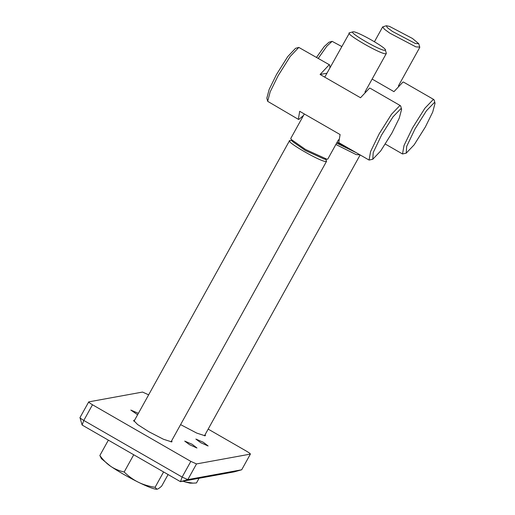 <?xml version="1.0" encoding="UTF-8"?>
<svg xmlns="http://www.w3.org/2000/svg" width="515" height="515" viewBox="0 0 515 515"><rect width="100%" height="100%" fill="white"/><g stroke="black" fill="none" stroke-linecap="round" stroke-linejoin="round"><path stroke-width="0.77" d="M381.596 134.962L392.997 116.847L400.734 108.794L401.591 109.386L399.254 118.167L391.909 133.082L380.694 150.94L372.77 159.251L373.221 152.524L381.596 134.962M401.591 109.386L400.773 106.225L399.846 105.588L391.477 114.291L379.156 133.874L370.581 151.577L369.068 160.062L372.892 159.219M303.483 115.502L298.893 119.409L298.346 119.338L267.658 101.32L270.182 91.825L278.126 75.699L290.248 56.392L298.816 47.412L329.671 64.929L329.935 67.787M400.393 105.652L370.085 88.2L369.538 88.136L360.513 97.747L320.098 74.475L329.124 64.864L329.671 64.929M298.346 119.338L299.691 111.298L340.106 134.563L338.754 142.61L369.068 160.062M298.681 47.444L295.539 48.32L287.731 56.605L276.523 74.463L269.178 89.372L266.841 98.153L267.658 101.32M326.916 73.233L320.098 74.475M415.045 128.866L426.446 110.751L434.184 102.697L435.04 103.29L432.703 112.07L425.358 126.98L414.15 144.844L406.219 153.148L406.67 146.427L415.045 128.866M435.04 103.29L434.222 100.129L433.302 99.485L424.927 108.195L412.605 127.778L404.037 145.475L402.518 153.966L406.341 153.122M318.251 58.356L326.87 46.17L332.13 41.342L341.728 46.511M433.849 99.556L403.535 82.104L402.988 82.033L393.962 91.651L372.133 79.078M332.13 41.342L328.988 42.224L324.276 46.498L316.525 57.358M208.176 429.111L246.576 451.224C249.357 452.872 250.605 453.837 250.316 454.114L196.518 463.925L190.827 461.389L92.488 404.764L83.797 420.446L82.123 425.042L180.462 481.667L234.261 471.856L241.625 469.796L187.821 479.607L182.13 477.07L83.797 420.446C81.016 418.798 79.767 417.832 80.057 417.556M241.715 469.744L250.406 454.063L241.715 469.744M82.123 425.042L79.967 417.607L88.747 401.874L142.546 392.063L148.648 394.838M92.488 404.764C89.707 403.116 88.458 402.151 88.747 401.874M137.608 414.749L130.836 410.069L138.393 413.339M203.303 442.263L208.112 445.977L200.792 442.72L195.867 439.063L203.303 442.263M192.153 444.297L196.962 448.011L189.642 444.754L184.718 441.098L192.153 444.297M205.118 434.628L205.479 435.593L205.118 435.799L196.833 433.128L180.591 424.624M171.662 440.724L172.023 441.696L171.662 441.902L163.384 439.224L148.906 431.757L137.608 424.54L133.585 420.388L134.602 420.182M199.06 478.274L196.466 482.961L193.028 483.134L185.085 481.943L190.029 483.154L193.028 483.134M183.057 481.19L185.085 481.943L183.205 481.165M335.877 144.49L356.155 154.584L360.049 154.873M336.636 143.112L356.348 152.743M337.1 142.275L351.198 149.775M386.366 25.75L382.677 26.889L384.415 29.207L389.804 33.153L415.869 46.859L419.751 47.116L418.753 43.704L412.464 38.471L389.54 26.413L386.366 25.75L387.286 27.61L392.404 31.421L415.328 43.479L418.753 43.704M168.09 474.54L161.671 486.115C159.56 488.014 158.002 489.05 156.991 489.218L155.073 487.319C148.61 486.263 142.996 484.551 138.232 482.169C133.449 479.826 128.756 476.439 124.16 472.023C118.875 470.749 114.362 468.83 110.616 466.268C118.811 471.753 128.016 477.051 138.232 482.169C148.211 487.042 154.461 489.392 156.991 489.218L156.618 489.25M99.846 455.518L101.442 458.691L110.616 466.268C106.85 463.738 103.258 460.152 99.846 455.518L108.362 440.151M155.073 487.319L163.596 471.952M124.16 472.023L133.733 454.758M291.896 140.589L289.514 140.711L133.945 421.36M289.861 140.511C284.01 140.827 322.377 162.914 326.227 161.459L326.343 160.48L325.422 159.174M304.333 113.969L290.737 138.496L292.559 141.528L305.35 150.483L324.27 159.109L327.019 159.264L327.804 159.045L338.497 139.758M290.969 139.275L305.511 149.459L327.019 159.264M384.982 50.258C390.132 49.987 356.38 30.546 352.987 31.833C347.837 32.104 381.596 51.539 384.982 50.258L385.297 49.8L386.302 53.212L385.941 53.727C382.091 55.189 343.724 33.095 349.569 32.786L324.746 77.153M352.987 31.833L349.492 32.806M196.518 463.925L187.821 479.607L180.462 481.667L182.13 477.07L190.827 461.389M402.518 153.966L385.355 144.084M241.644 469.789L234.261 471.856M360.03 155.157L204.461 435.806M419.744 47.432L398.398 85.941M382.677 26.889L374.457 41.709M326.574 161.259L171.012 441.902M386.289 53.534L364.942 92.043"/></g></svg>
